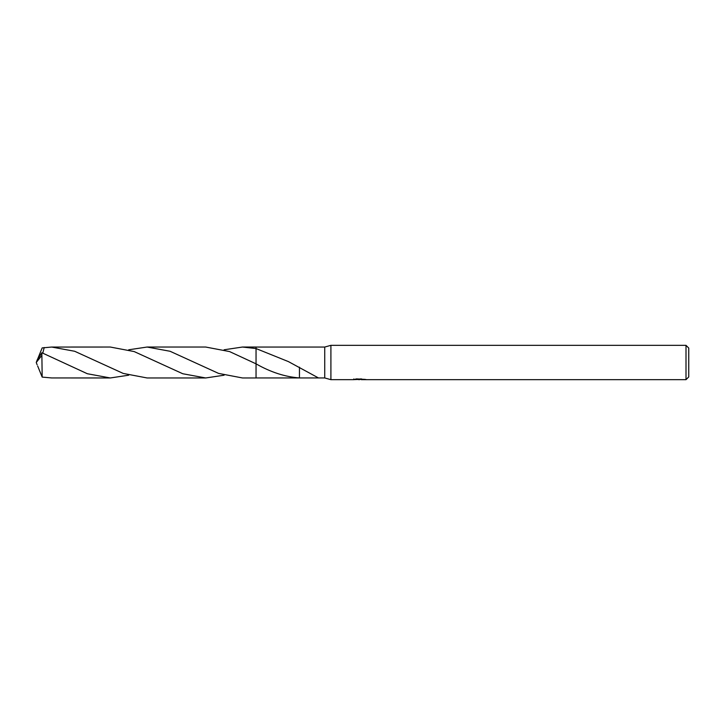 <?xml version="1.0" encoding="UTF-8"?>
<svg xmlns="http://www.w3.org/2000/svg" width="725" height="725" viewBox="0 0 725 725"><rect width="100%" height="100%" fill="white"/><g stroke="black" fill="none" stroke-linecap="round" stroke-linejoin="round"><path stroke-width="1.09" d="M353.8 378.948L353.682 379.673L330.908 379.673L324.728 377.952L324.728 347.048L330.908 345.327L686.004 345.327L688.75 348.072L688.75 376.928L686.004 379.673L361.34 379.673L361.512 378.894M330.908 379.673L330.908 345.327M361.277 379.402L357.525 379.501M359.491 379.664L358.712 379.673M686.004 379.673L686.004 345.327M353.8 379.637L360.207 379.347L354.724 379.347L356.51 378.894L365.246 379.402M365.962 379.483C360.234 379.519 360.234 379.565 365.962 379.619M324.728 377.952L256.043 377.952L256.043 347.048L324.728 347.048M256.043 363.832L229.535 351.562L205.71 347.039L147.093 347.039L170.085 351.272L218.569 373.402L242.476 377.961L256.043 377.961L256.043 363.832L256.043 377.961M300.295 377.952L299.443 377.942L299.461 367.965M299.47 377.933C285.061 376.864 270.579 372.161 256.034 363.832M224.097 349.785L242.476 347.039L256.043 348.553L288.432 361.612L318.502 377.952M361.34 378.985L360.207 378.985M360.207 378.894L360.207 379.347M299.461 367.956L299.461 367.176M37.664 359.011L42.177 347.9L51.693 347.048L74.684 351.272L123.205 373.42L147.093 377.961L205.71 377.961L182.763 373.747L134.179 351.571L110.318 347.039L51.693 347.048M224.097 375.215L205.71 377.961M128.706 375.206L110.318 377.961L87.326 373.728L41.878 352.749L37.22 359.863L36.25 362.5L41.878 355.341L41.878 352.749M41.878 355.341L42.177 377.1L51.693 377.952L110.318 377.961M256.043 348.553L256.043 347.039L242.476 347.039M42.793 353.111L44.207 347.511M128.706 349.794L147.093 347.039M37.664 365.989L42.177 377.1M37.129 364.784L36.25 362.5"/></g></svg>
